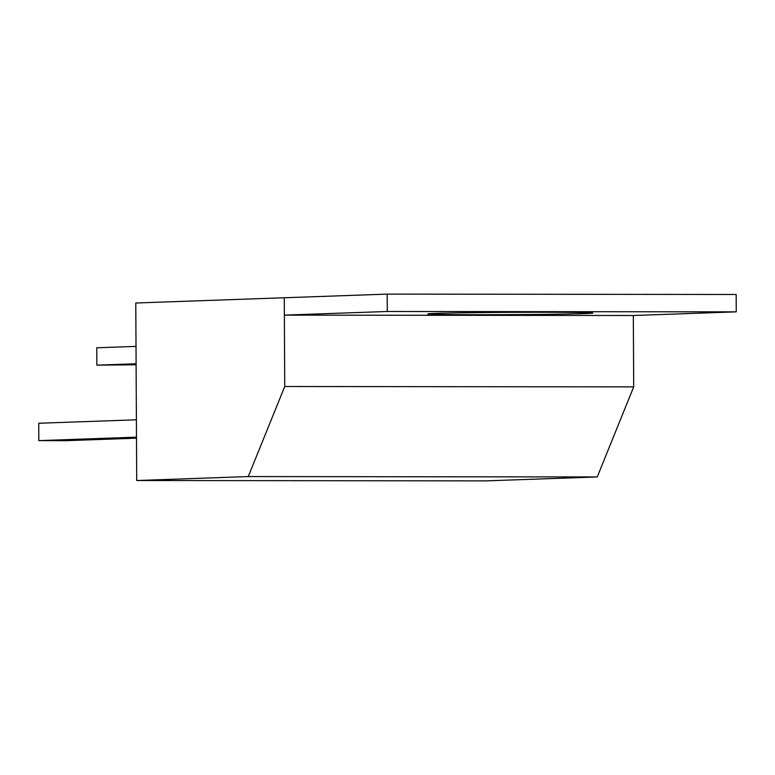 <?xml version="1.0" encoding="UTF-8"?>
<svg xmlns="http://www.w3.org/2000/svg" width="775" height="775" viewBox="0 0 775 775"><rect width="100%" height="100%" fill="white"/><g stroke="black" fill="none" stroke-linecap="round" stroke-linejoin="round"><path stroke-width="1.16" d="M387.19 294.113L284.27 297.755L284.735 386.502L248.271 476.567L136.71 480.519L135.78 303.006L284.27 297.755L284.357 315.125L387.287 311.482L387.19 294.113L736.163 294.481L736.25 311.86L387.287 311.482M284.357 315.125L633.33 315.502L736.25 311.86M585.299 313.575A82.47 1.133 179.7 0 0 592.768 313.061A82.47 1.133 179.7 0 0 510.299 312.354A82.47 1.133 179.7 0 0 427.839 313.923A82.47 1.133 179.7 0 0 492.755 314.698A82.47 1.133 179.7 0 0 585.299 313.575M136.71 480.519L485.673 480.887L597.234 476.945L633.698 386.88L633.33 315.502M248.271 476.567L597.234 476.945M284.735 386.502L633.698 386.88M136.003 346.396L96.749 347.781L96.836 365.151L136.1 363.766M96.836 365.151L136.1 364.783M136.477 437.168L38.837 440.626L38.75 423.257L136.39 419.798M38.837 440.626L66.66 440.655L136.487 438.185"/></g></svg>
